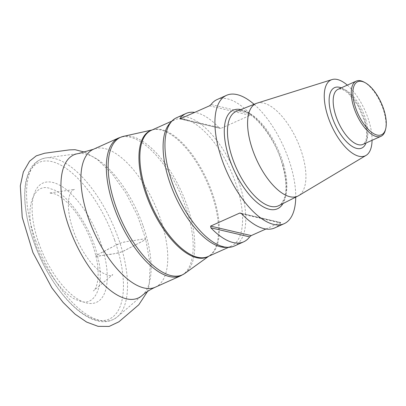<?xml version="1.0" encoding="UTF-8"?>
<svg xmlns="http://www.w3.org/2000/svg" width="406" height="406" viewBox="0 0 406 406"><rect width="100%" height="100%" fill="white"/><g stroke="black" fill="none" stroke-linecap="round" stroke-linejoin="round"><path stroke-width="0.3" stroke-dasharray="2.03 1.52" d="M38.88 243.387A65.381 28.867 65.8 0 0 103.672 295.096A65.381 28.867 65.8 0 0 66.523 189.769A65.381 28.867 65.8 0 0 38.88 243.387M234.14 246.112A70.35 31.059 65.8 0 0 241.397 190.348A70.35 31.059 65.8 0 0 176.569 117.725M254.095 104.306A70.35 31.059 -114.2 0 1 291.381 167.937A70.35 31.059 -114.2 0 1 295.73 197.154M180.98 118.613L218.89 127.484A70.35 31.059 65.8 0 0 194.814 112.411M218.89 127.484L220.559 128.403L180.462 118.846M209.496 105.824L250.081 115.319L221.047 128.337M250.081 115.319L249.832 113.609L211.054 104.535M217.032 99.582A70.35 31.059 -114.2 0 1 249.832 113.609M265.879 229.02L280.231 222.579L241.225 213.454M241.803 213.947L280.582 223.016A70.35 31.059 -114.2 0 1 274.603 227.969M280.582 223.016L280.231 222.579L280.719 222.513M257.069 103.154A50.78 22.421 -114.2 0 1 302.774 155.99A50.78 22.421 -114.2 0 1 298.567 195.702M347.313 85.133A41.615 18.372 -114.2 0 1 369.48 122.871A41.615 18.372 -114.2 0 1 372.053 140.309M363.857 82.002A30.232 13.347 -114.2 0 1 384.122 112.33A30.232 13.347 -114.2 0 1 385.39 130.037M97.47 256.277C92.208 256.704 103.581 251.928 107.245 249.71L116.989 244.59C124.414 241.078 129.204 241.54 134.432 240.433L144.105 238.926C149.367 238.5 137.994 243.275 134.33 245.493L124.586 250.619C117.161 254.131 112.371 253.664 107.143 254.77L97.47 256.277C105.59 284.327 95.197 308.626 78.576 300.47C63.153 297.283 37.936 260.378 32.708 233.354C24.588 205.304 34.982 181.005 51.608 189.16C67.026 192.348 92.243 229.253 97.47 256.277L95.882 256.145C97.425 254.831 100.191 253.222 104.185 251.319C109.107 248.513 114.741 245.706 121.079 242.895C125.104 241.844 128.545 241.179 131.392 240.905C135.893 240.403 143.232 238.632 145.693 239.053C144.166 240.367 141.4 241.976 137.39 243.889L122.708 251.487C111.853 255.019 106.093 254.486 97.47 256.277M118.821 137.888A75.582 33.373 -114.2 0 1 185.369 206.121A75.582 33.373 -114.2 0 1 180.675 275.821M155.259 287.22A75.582 33.373 65.8 0 0 154.782 204.599A75.582 33.373 65.8 0 0 93.405 149.281M35.637 240.306A87.874 38.798 65.8 0 0 117.309 316.883A87.874 38.798 65.8 0 0 118.461 238.601A87.874 38.798 65.8 0 0 46.015 157.883A87.874 38.798 65.8 0 0 35.637 240.306M143.034 225.685A78.495 34.657 -114.2 0 1 142.009 295.614L117.309 316.883C108.235 323.942 97.207 323.283 84.225 314.899C75.516 309.174 67.031 300.734 58.768 289.579C45.741 271.644 36.093 251.603 29.821 229.466C25.076 212.054 23.634 196.88 25.487 183.933C27.857 168.647 34.698 159.964 46.015 157.883L78.328 153.59A78.495 34.657 -114.2 0 1 143.034 225.685M114.578 239.926A85.813 37.885 -114.2 0 1 102.292 320.573A85.813 37.885 -114.2 0 1 33.698 241.59A85.813 37.885 -114.2 0 1 45.99 160.938A85.813 37.885 -114.2 0 1 114.578 239.926M184.928 273.37A75.394 33.287 65.8 0 0 186.993 205.35A75.394 33.287 65.8 0 0 123.485 136.34M151.905 130.062A69.284 30.587 -114.2 0 1 153.037 129.758A69.284 30.587 -114.2 0 1 211.399 193.175A69.284 30.587 -114.2 0 1 209.501 255.684A69.284 30.587 -114.2 0 1 208.522 256.328M208.745 256.227L207.918 256.597A69.187 30.546 65.8 0 0 207.481 180.964A69.187 30.546 65.8 0 0 151.301 130.331L152.128 129.961M226.888 247.32A69.187 30.546 65.8 0 0 231.146 246.183A69.187 30.546 65.8 0 0 230.709 170.55A69.187 30.546 65.8 0 0 174.529 119.917A69.187 30.546 65.8 0 0 170.85 122.338M240.865 109.574A54.023 23.852 -114.2 0 1 283.018 165.983A54.023 23.852 -114.2 0 1 282.997 203.533M283.657 164.882A51.699 22.827 65.8 0 0 236.414 111.345C246.909 104.606 274.786 133.924 282.683 165.76C286.291 179.147 286.895 189.82 284.499 197.773C282.119 203.101 280.191 205.735 278.714 205.675A51.699 22.827 65.8 0 0 283.657 164.882M341.258 87.848A33.14 14.631 -114.2 0 1 365.141 121.856A33.14 14.631 -114.2 0 1 365.999 143.024M366.029 120.44A30.232 13.347 65.8 0 0 338.173 89.234L340.126 88.909L342.847 89.594L348.175 93.121L357.833 105.382L364.72 121.577C366.907 129.874 367.247 136.243 365.75 140.674L364.456 143.161L362.913 144.404A30.232 13.347 65.8 0 0 366.029 120.44M228.532 247.355L231.146 246.183C229.212 247.696 225.163 247.391 218.991 245.27M171.916 121.089L174.529 119.917C172.114 120.354 169.642 123.581 167.125 129.6M280.47 222.442L240.545 213.104M220.148 128.321L180.223 118.983M95.882 256.145C100.521 274.512 97.186 288.625 93.355 290.96L112.746 274.552C112.026 276.618 108.199 275.831 101.272 272.203C92.456 266.026 84.473 255.465 77.318 240.519C71.207 226.847 68.228 214.556 68.391 203.65C68.614 198.544 69.431 194.829 70.847 192.495C72.156 190.495 73.405 189.48 74.582 189.45L49.43 193.017L54.511 193.779C58.022 194.987 62.001 197.646 66.452 201.762C78.931 213.262 91.345 236.028 95.882 256.145M85.108 152.235L97.491 159.604L112.295 173.996L125.977 193.195L137.446 215.54L145.693 239.053L150.19 264.215L149.109 285.707L147.54 291.447"/><path stroke-width="0.61" d="M194.814 112.411A70.35 31.059 65.8 0 0 186.09 113.457L176.569 117.725A70.35 31.059 65.8 0 0 167.125 129.6A70.35 31.059 65.8 0 0 172.205 182.604A70.35 31.059 65.8 0 0 218.991 245.27A70.35 31.059 65.8 0 0 234.14 246.112L243.661 241.844A70.35 31.059 65.8 0 0 249.644 236.891L210.866 227.822A70.35 31.059 65.8 0 0 243.661 241.844M295.73 197.154A70.35 31.059 -114.2 0 1 284.124 223.701A70.35 31.059 -114.2 0 1 226.995 172.215A70.35 31.059 -114.2 0 1 226.553 95.314A70.35 31.059 -114.2 0 1 254.095 104.306M186.09 113.457A70.35 31.059 65.8 0 0 180.112 118.41L180.98 118.613M179.975 118.912L209.496 105.824L211.054 104.535A70.35 31.059 -114.2 0 1 217.032 99.582L226.553 95.314M180.462 118.846L180.112 118.41M210.866 227.822L210.612 226.106L251.197 235.602L265.879 229.02M251.197 235.602L249.644 236.891M241.225 213.454L239.647 213.089L210.612 226.106M239.647 213.089L240.575 213.125L241.803 213.947A70.35 31.059 -114.2 0 0 274.603 227.969L284.124 223.701M372.053 140.309A41.615 18.372 -114.2 0 1 366.034 155.417L298.567 195.702A50.78 22.421 -114.2 0 1 297.918 196.057A50.78 22.421 -114.2 0 1 256.303 159.076A50.78 22.421 -114.2 0 1 256.374 103.403A50.78 22.421 -114.2 0 1 257.069 103.154L332.027 79.576A41.615 18.372 -114.2 0 1 347.313 85.133M366.034 155.417A41.615 18.372 -114.2 0 1 331.397 125.403A41.615 18.372 -114.2 0 1 332.027 79.576M385.7 128.788L385.39 130.037A30.232 13.347 -114.2 0 1 381.001 136.294A30.232 13.347 -114.2 0 1 356.453 114.167A30.232 13.347 -114.2 0 1 356.26 81.119A30.232 13.347 -114.2 0 1 363.857 82.002L364.989 82.606A29.07 12.835 65.8 0 0 357.869 113.533A29.07 12.835 65.8 0 0 385.7 128.788A29.07 12.835 65.8 0 0 384.477 111.767A29.07 12.835 65.8 0 0 364.989 82.606M180.675 275.821A75.582 33.373 -114.2 0 1 114.132 207.588A75.582 33.373 -114.2 0 1 118.821 137.888L93.405 149.281A75.582 33.373 65.8 0 0 88.711 218.986A75.582 33.373 65.8 0 0 155.259 287.22L180.675 275.821L184.928 273.37A75.394 33.287 65.8 0 1 121.095 219.702A75.394 33.287 65.8 0 1 123.485 136.34L118.821 137.888M155.259 287.22C150.276 289.483 145.861 292.279 142.009 295.614A78.495 34.657 -114.2 0 1 69.056 227.213A78.495 34.657 -114.2 0 1 78.328 153.59L93.405 149.281M208.522 256.328A69.284 30.587 -114.2 0 1 146.099 194.525A69.284 30.587 -114.2 0 1 151.905 130.062M171.916 121.089L151.301 130.331A69.187 30.546 65.8 0 0 147.002 194.139A69.187 30.546 65.8 0 0 207.918 256.597L228.532 247.355M170.85 122.338A69.187 30.546 65.8 0 0 170.231 183.72A69.187 30.546 65.8 0 0 226.888 247.32M282.997 203.533A54.023 23.852 -114.2 0 1 233.572 169.266A54.023 23.852 -114.2 0 1 240.865 109.574M256.374 103.403L236.414 111.345A51.699 22.827 65.8 0 0 236.343 168.028A51.699 22.827 65.8 0 0 278.714 205.675L297.918 196.057M365.999 143.024A33.14 14.631 -114.2 0 1 334.813 123.871A33.14 14.631 -114.2 0 1 341.258 87.848M356.26 81.119L338.173 89.234A30.232 13.347 65.8 0 0 338.36 122.282A30.232 13.347 65.8 0 0 362.913 144.404L381.001 136.294M152.128 129.961L123.485 136.34M208.745 256.227L184.928 273.37M147.54 291.447L138.776 304.794L118.892 321.811L109.153 326.424L98.085 326.348L86.63 322.08L75.074 314.178L63.184 302.506L51.866 287.864L32.932 252.562L22.223 217.281L20.3 185.872L23.35 171.951L29.582 161.187L36.271 155.848L44.64 153.235L69.401 149.885L75.054 149.697L85.108 152.235"/></g></svg>
